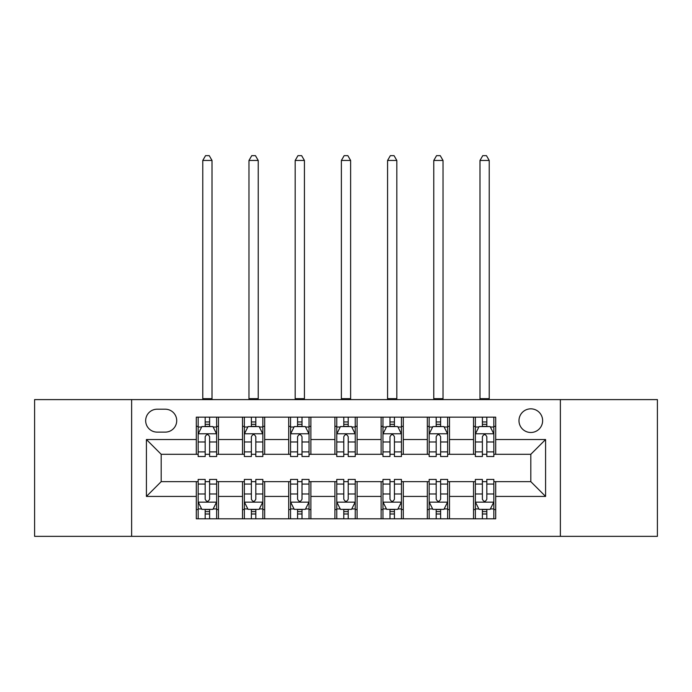 <?xml version="1.0" encoding="UTF-8"?>
<svg xmlns="http://www.w3.org/2000/svg" width="692" height="692" viewBox="0 0 692 692"><rect width="100%" height="100%" fill="white"/><g stroke="black" fill="none" stroke-linecap="round" stroke-linejoin="round"><path stroke-width="1.04" d="M530.807 408.834A11.825 11.825 0 0 0 518.983 420.658A11.825 11.825 0 0 0 530.807 432.491A11.825 11.825 0 0 0 542.632 420.658A11.825 11.825 0 0 0 530.807 408.834M560.373 536.352L657.4 536.352L657.4 399.595L560.373 399.595L560.373 536.352L131.627 536.352L131.627 399.595L34.6 399.595L34.6 536.352L131.627 536.352M157.127 432.119L165.258 432.119A11.461 11.461 0 0 0 176.72 420.658A11.461 11.461 0 0 0 165.258 409.206L157.127 409.206A11.461 11.461 0 0 0 145.666 420.658A11.461 11.461 0 0 0 157.127 432.119M560.373 399.595L131.627 399.595M196.303 496.432L146.41 496.432L146.41 439.515L196.303 439.515L196.303 454.298L161.193 454.298L161.193 481.649L196.303 481.649L196.303 518.792L495.697 518.792L495.697 481.649L530.807 481.649L530.807 454.298L495.697 454.298L495.697 439.515L545.59 439.515L545.59 496.432L495.697 496.432M495.697 439.515L495.697 417.155L196.303 417.155L196.303 439.515M473.518 417.155L473.518 454.298L475.361 454.298M482.385 454.298L486.822 454.298M493.846 454.298L495.697 454.298M473.518 454.298L447.646 454.298M427.319 417.155L427.319 454.298L429.161 454.298M436.185 454.298L440.622 454.298M427.319 454.298L401.438 454.298M381.11 417.155L381.11 454.298L382.961 454.298M389.985 454.298L394.423 454.298M381.11 454.298L355.238 454.298M334.911 417.155L334.911 454.298L336.762 454.298M343.786 454.298L348.214 454.298M334.911 454.298L309.039 454.298M288.711 417.155L288.711 454.298L290.562 454.298M297.577 454.298L302.015 454.298M288.711 454.298L262.839 454.298M242.511 417.155L242.511 454.298L244.354 454.298M251.378 454.298L255.815 454.298M242.511 454.298L216.639 454.298M196.303 454.298L198.154 454.298M205.178 454.298L209.615 454.298M196.303 481.649L198.154 481.649M205.178 481.649L209.615 481.649M216.639 481.649L218.482 481.649L218.482 518.792M244.354 481.649L218.482 481.649M251.378 481.649L255.815 481.649M262.839 481.649L264.681 481.649L264.681 518.792M290.562 481.649L264.681 481.649M297.577 481.649L302.015 481.649M309.039 481.649L310.89 481.649L310.89 518.792M336.762 481.649L310.89 481.649M343.786 481.649L348.214 481.649M355.238 481.649L357.089 481.649L357.089 518.792M382.961 481.649L357.089 481.649M389.985 481.649L394.423 481.649M401.438 481.649L403.289 481.649L403.289 518.792M429.161 481.649L403.289 481.649M436.185 481.649L440.622 481.649M447.646 481.649L449.489 481.649L449.489 518.792M475.361 481.649L449.489 481.649M482.385 481.649L486.822 481.649M493.846 481.649L495.697 481.649M218.482 417.155L218.482 454.298M196.303 426.393L198.154 426.393M205.178 426.393L209.615 426.393M216.639 426.393L218.482 426.393M196.303 509.554L198.154 509.554M205.178 509.554L209.615 509.554M216.639 509.554L218.482 509.554M242.511 481.649L242.511 518.792M264.681 417.155L264.681 454.298M242.511 426.393L244.354 426.393M251.378 426.393L255.815 426.393M262.839 426.393L264.681 426.393M242.511 509.554L244.354 509.554M251.378 509.554L255.815 509.554M262.839 509.554L264.681 509.554M288.711 481.649L288.711 518.792M288.711 509.554L290.562 509.554M297.577 509.554L302.015 509.554M309.039 509.554L310.89 509.554M310.89 417.155L310.89 454.298M288.711 426.393L290.562 426.393M297.577 426.393L302.015 426.393M309.039 426.393L310.89 426.393M334.911 481.649L334.911 518.792M334.911 509.554L336.762 509.554M343.786 509.554L348.214 509.554M355.238 509.554L357.089 509.554M357.089 417.155L357.089 454.298M334.911 426.393L336.762 426.393M343.786 426.393L348.214 426.393M355.238 426.393L357.089 426.393M381.11 481.649L381.11 518.792M381.11 509.554L382.961 509.554M389.985 509.554L394.423 509.554M401.438 509.554L403.289 509.554M403.289 417.155L403.289 454.298M381.11 426.393L382.961 426.393M389.985 426.393L394.423 426.393M401.438 426.393L403.289 426.393M427.319 481.649L427.319 518.792M427.319 509.554L429.161 509.554M436.185 509.554L440.622 509.554M447.646 509.554L449.489 509.554M449.489 417.155L449.489 454.298M427.319 426.393L429.161 426.393M436.185 426.393L440.622 426.393M447.646 426.393L449.489 426.393M473.518 481.649L473.518 518.792M473.518 509.554L475.361 509.554M482.385 509.554L486.822 509.554M493.846 509.554L495.697 509.554M473.518 426.393L475.361 426.393M482.385 426.393L486.822 426.393M493.846 426.393L495.697 426.393M161.193 454.298L146.41 439.515M161.193 481.649L146.41 496.432M545.59 439.515L530.807 454.298M545.59 496.432L530.807 481.649M209.615 421.956L205.178 421.956M216.639 451.885L209.615 451.885L209.615 456.512L216.639 456.512L216.639 433.97L212.937 426.575L201.848 426.575L198.154 433.97L198.154 456.512L205.178 456.512L205.178 451.885L198.154 451.885M198.154 433.97L198.154 417.155M216.639 433.97L216.639 417.155M205.178 426.575L205.178 417.155M209.615 417.155L209.615 426.575M209.615 451.885L209.615 436.738C208.136 433.893 206.657 433.893 205.178 436.738L205.178 451.885M202.773 399.595L202.773 160.458L212.011 160.458L209.244 155.648L205.55 155.648L202.773 160.458M212.011 399.595L212.011 160.458M205.178 513.992L209.615 513.992M198.154 484.063L205.178 484.063L205.178 479.435L198.154 479.435L198.154 501.977L201.848 509.373L212.937 509.373L216.639 501.977L216.639 479.435L209.615 479.435L209.615 484.063L216.639 484.063M216.639 501.977L216.639 518.792M198.154 501.977L198.154 518.792M209.615 509.373L209.615 518.792M205.178 518.792L205.178 509.373M205.178 484.063L205.178 499.209C206.657 502.055 208.128 502.055 209.615 499.209L209.615 484.063M255.815 421.956L251.378 421.956M262.839 451.885L255.815 451.885L255.815 456.512L262.839 456.512L262.839 433.97L259.137 426.575L248.056 426.575L244.354 433.97L244.354 456.512L251.378 456.512L251.378 451.885L244.354 451.885M244.354 433.97L244.354 417.155M262.839 433.97L262.839 417.155M251.378 426.575L251.378 417.155M255.815 417.155L255.815 426.575M255.815 451.885L255.815 436.738C254.336 433.893 252.857 433.893 251.378 436.738L251.378 451.885M248.973 399.595L248.973 160.458L258.22 160.458L255.443 155.648L251.75 155.648L248.973 160.458M258.22 399.595L258.22 160.458M302.015 421.956L297.577 421.956M309.039 451.885L302.015 451.885L302.015 456.512L309.039 456.512L309.039 433.97L305.345 426.575L294.256 426.575L290.562 433.97L290.562 456.512L297.577 456.512L297.577 451.885L290.562 451.885M290.562 433.97L290.562 417.155M309.039 433.97L309.039 417.155M297.577 426.575L297.577 417.155M302.015 417.155L302.015 426.575M302.015 451.885L302.015 436.738C300.536 433.893 299.065 433.893 297.577 436.738L297.577 451.885M295.181 399.595L295.181 160.458L304.419 160.458L301.643 155.648L297.949 155.648L295.181 160.458M304.419 399.595L304.419 160.458M348.214 421.956L343.786 421.956M355.238 451.885L348.214 451.885L348.214 456.512L355.238 456.512L355.238 433.97L351.545 426.575L340.455 426.575L336.762 433.97L336.762 456.512L343.786 456.512L343.786 451.885L336.762 451.885M336.762 433.97L336.762 417.155M355.238 433.97L355.238 417.155M343.786 426.575L343.786 417.155M348.214 417.155L348.214 426.575M348.214 451.885L348.214 436.738C346.744 433.893 345.265 433.893 343.786 436.738L343.786 451.885M341.381 399.595L341.381 160.458L350.619 160.458L347.851 155.648L344.149 155.648L341.381 160.458M350.619 399.595L350.619 160.458M251.378 513.992L255.815 513.992M244.354 484.063L251.378 484.063L251.378 479.435L244.354 479.435L244.354 501.977L248.056 509.373L259.137 509.373L262.839 501.977L262.839 479.435L255.815 479.435L255.815 484.063L262.839 484.063M262.839 501.977L262.839 518.792M244.354 501.977L244.354 518.792M255.815 509.373L255.815 518.792M251.378 518.792L251.378 509.373M251.378 484.063L251.378 499.209C252.857 502.055 254.336 502.055 255.815 499.209L255.815 484.063M297.577 513.992L302.015 513.992M290.562 484.063L297.577 484.063L297.577 479.435L290.562 479.435L290.562 501.977L294.256 509.373L305.345 509.373L309.039 501.977L309.039 479.435L302.015 479.435L302.015 484.063L309.039 484.063M309.039 501.977L309.039 518.792M290.562 501.977L290.562 518.792M302.015 509.373L302.015 518.792M297.577 518.792L297.577 509.373M297.577 484.063L297.577 499.209C299.056 502.055 300.536 502.055 302.015 499.209L302.015 484.063M343.786 513.992L348.214 513.992M336.762 484.063L343.786 484.063L343.786 479.435L336.762 479.435L336.762 501.977L340.455 509.373L351.545 509.373L355.238 501.977L355.238 479.435L348.214 479.435L348.214 484.063L355.238 484.063M355.238 501.977L355.238 518.792M336.762 501.977L336.762 518.792M348.214 509.373L348.214 518.792M343.786 518.792L343.786 509.373M343.786 484.063L343.786 499.209C345.256 502.055 346.735 502.055 348.214 499.209L348.214 484.063M394.423 421.956L389.985 421.956M401.438 451.885L394.423 451.885L394.423 456.512L401.438 456.512L401.438 433.97L397.744 426.575L386.655 426.575L382.961 433.97L382.961 456.512L389.985 456.512L389.985 451.885L382.961 451.885M382.961 433.97L382.961 417.155M401.438 433.97L401.438 417.155M389.985 426.575L389.985 417.155M394.423 417.155L394.423 426.575M394.423 451.885L394.423 436.738C392.944 433.893 391.464 433.893 389.985 436.738L389.985 451.885M387.581 399.595L387.581 160.458L396.819 160.458L394.051 155.648L390.357 155.648L387.581 160.458M396.819 399.595L396.819 160.458M389.985 513.992L394.423 513.992M382.961 484.063L389.985 484.063L389.985 479.435L382.961 479.435L382.961 501.977L386.655 509.373L397.744 509.373L401.438 501.977L401.438 479.435L394.423 479.435L394.423 484.063L401.438 484.063M401.438 501.977L401.438 518.792M382.961 501.977L382.961 518.792M394.423 509.373L394.423 518.792M389.985 518.792L389.985 509.373M389.985 484.063L389.985 499.209C391.464 502.055 392.935 502.055 394.423 499.209L394.423 484.063M440.622 421.956L436.185 421.956M447.646 451.885L440.622 451.885L440.622 456.512L447.646 456.512L447.646 433.97L443.944 426.575L432.863 426.575L429.161 433.97L429.161 456.512L436.185 456.512L436.185 451.885L429.161 451.885M429.161 433.97L429.161 417.155M447.646 433.97L447.646 417.155M436.185 426.575L436.185 417.155M440.622 417.155L440.622 426.575M440.622 451.885L440.622 436.738C439.143 433.893 437.664 433.893 436.185 436.738L436.185 451.885M433.78 399.595L433.78 160.458L443.027 160.458L440.25 155.648L436.557 155.648L433.78 160.458M443.027 399.595L443.027 160.458M486.822 421.956L482.385 421.956M493.846 451.885L486.822 451.885L486.822 456.512L493.846 456.512L493.846 433.97L490.152 426.575L479.063 426.575L475.361 433.97L475.361 456.512L482.385 456.512L482.385 451.885L475.361 451.885M475.361 433.97L475.361 417.155M493.846 433.97L493.846 417.155M482.385 426.575L482.385 417.155M486.822 417.155L486.822 426.575M486.822 451.885L486.822 436.738C485.343 433.893 483.872 433.893 482.385 436.738L482.385 451.885M479.988 399.595L479.988 160.458L489.227 160.458L486.45 155.648L482.757 155.648L479.988 160.458M489.227 399.595L489.227 160.458M436.185 513.992L440.622 513.992M429.161 484.063L436.185 484.063L436.185 479.435L429.161 479.435L429.161 501.977L432.863 509.373L443.944 509.373L447.646 501.977L447.646 479.435L440.622 479.435L440.622 484.063L447.646 484.063M447.646 501.977L447.646 518.792M429.161 501.977L429.161 518.792M440.622 509.373L440.622 518.792M436.185 518.792L436.185 509.373M436.185 484.063L436.185 499.209C437.664 502.055 439.143 502.055 440.622 499.209L440.622 484.063M482.385 513.992L486.822 513.992M475.361 484.063L482.385 484.063L482.385 479.435L475.361 479.435L475.361 501.977L479.063 509.373L490.152 509.373L493.846 501.977L493.846 479.435L486.822 479.435L486.822 484.063L493.846 484.063M493.846 501.977L493.846 518.792M475.361 501.977L475.361 518.792M486.822 509.373L486.822 518.792M482.385 518.792L482.385 509.373M482.385 484.063L482.385 499.209C483.864 502.055 485.343 502.055 486.822 499.209L486.822 484.063M242.511 496.432L218.482 496.432M242.511 439.515L218.482 439.515M288.711 439.515L264.681 439.515M288.711 496.432L264.681 496.432M334.911 439.515L310.89 439.515M334.911 496.432L310.89 496.432M381.11 439.515L357.089 439.515M381.11 496.432L357.089 496.432M427.319 439.515L403.289 439.515M427.319 496.432L403.289 496.432M473.518 439.515L449.489 439.515M473.518 496.432L449.489 496.432M216.544 433.78L198.249 433.78M198.154 427.016L201.631 427.016M213.162 427.016L216.639 427.016M205.178 441.972L198.154 441.972M216.639 441.972L209.615 441.972M209.615 424.308L205.178 424.308M202.773 398.67L212.011 398.67M198.249 502.158L216.544 502.158M216.639 508.923L213.162 508.923M201.631 508.923L198.154 508.923M209.615 493.976L216.639 493.976M198.154 493.976L205.178 493.976M205.178 511.639L209.615 511.639M262.744 433.78L244.449 433.78M244.354 427.016L247.831 427.016M259.362 427.016L262.839 427.016M251.378 441.972L244.354 441.972M262.839 441.972L255.815 441.972M255.815 424.308L251.378 424.308M248.973 398.67L258.22 398.67M308.943 433.78L290.649 433.78M290.562 427.016L294.031 427.016M305.561 427.016L309.039 427.016M297.577 441.972L290.562 441.972M309.039 441.972L302.015 441.972M302.015 424.308L297.577 424.308M295.181 398.67L304.419 398.67M355.152 433.78L336.848 433.78M336.762 427.016L340.23 427.016M351.77 427.016L355.238 427.016M343.786 441.972L336.762 441.972M355.238 441.972L348.214 441.972M348.214 424.308L343.786 424.308M341.381 398.67L350.619 398.67M244.449 502.158L262.744 502.158M262.839 508.923L259.362 508.923M247.831 508.923L244.354 508.923M255.815 493.976L262.839 493.976M244.354 493.976L251.378 493.976M251.378 511.639L255.815 511.639M290.649 502.158L308.943 502.158M309.039 508.923L305.561 508.923M294.031 508.923L290.562 508.923M302.015 493.976L309.039 493.976M290.562 493.976L297.577 493.976M297.577 511.639L302.015 511.639M336.848 502.158L355.152 502.158M355.238 508.923L351.77 508.923M340.23 508.923L336.762 508.923M348.214 493.976L355.238 493.976M336.762 493.976L343.786 493.976M343.786 511.639L348.214 511.639M401.351 433.78L383.057 433.78M382.961 427.016L386.439 427.016M397.969 427.016L401.438 427.016M389.985 441.972L382.961 441.972M401.438 441.972L394.423 441.972M394.423 424.308L389.985 424.308M387.581 398.67L396.819 398.67M383.057 502.158L401.351 502.158M401.438 508.923L397.969 508.923M386.439 508.923L382.961 508.923M394.423 493.976L401.438 493.976M382.961 493.976L389.985 493.976M389.985 511.639L394.423 511.639M447.551 433.78L429.256 433.78M429.161 427.016L432.638 427.016M444.169 427.016L447.646 427.016M436.185 441.972L429.161 441.972M447.646 441.972L440.622 441.972M440.622 424.308L436.185 424.308M433.78 398.67L443.027 398.67M493.751 433.78L475.456 433.78M475.361 427.016L478.838 427.016M490.368 427.016L493.846 427.016M482.385 441.972L475.361 441.972M493.846 441.972L486.822 441.972M486.822 424.308L482.385 424.308M479.988 398.67L489.227 398.67M429.256 502.158L447.551 502.158M447.646 508.923L444.169 508.923M432.638 508.923L429.161 508.923M440.622 493.976L447.646 493.976M429.161 493.976L436.185 493.976M436.185 511.639L440.622 511.639M475.456 502.158L493.751 502.158M493.846 508.923L490.368 508.923M478.838 508.923L475.361 508.923M486.822 493.976L493.846 493.976M475.361 493.976L482.385 493.976M482.385 511.639L486.822 511.639"/></g></svg>
